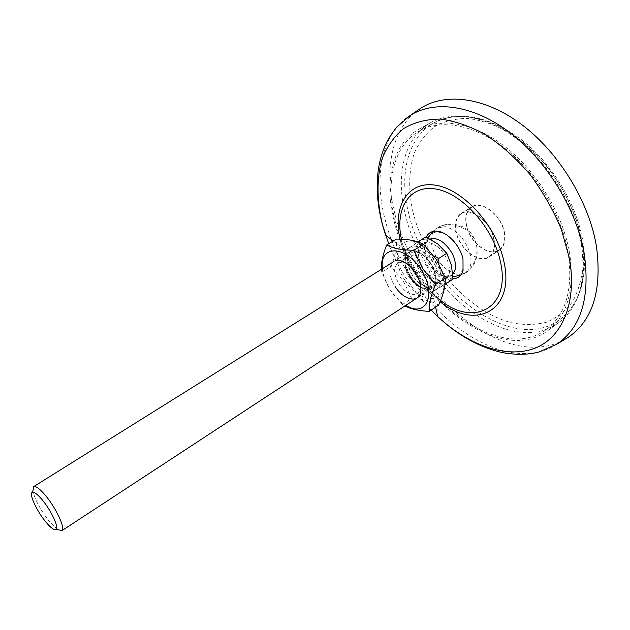 <?xml version="1.0" encoding="UTF-8"?>
<svg xmlns="http://www.w3.org/2000/svg" width="630" height="630" viewBox="0 0 630 630"><rect width="100%" height="100%" fill="white"/><g stroke="black" fill="none" stroke-linecap="round" stroke-linejoin="round"><path stroke-width="0.47" stroke-dasharray="3.15 2.36" d="M456.348 232.328C454.537 223.548 456.183 217.334 461.294 213.688C470.838 206.75 490.518 221.689 493.676 238.715C495.267 247.236 493.652 253.244 488.849 256.749C479.076 263.915 459.727 249.094 456.348 232.328M466.665 225.816C464.909 217.066 466.609 210.853 471.768 207.183C481.407 200.19 501.063 214.964 504.118 231.934C505.654 240.424 504 246.432 499.141 249.96C489.282 257.19 469.941 242.526 466.665 225.816M581.214 243.534C586.577 280.767 579.112 307.109 558.834 322.56C510.048 358.832 422.305 290.603 405.444 214.956C395.309 175.817 403.846 137.45 430.849 122.566C452.962 110.179 486.911 115.66 518.175 139.915C549.384 164.17 574.521 205.561 581.214 243.534M569.402 251.685C575.009 289.06 567.772 315.402 547.683 330.718C499.37 366.613 411.618 297.58 394.262 221.689C383.867 182.409 392.033 144.01 418.777 129.276C440.669 117.007 474.516 122.732 505.835 147.286C537.106 171.84 562.456 213.554 569.402 251.685M564.425 339.625C506.197 372.015 413.831 295.714 394.734 213.216C383.804 171.439 391.017 129.89 417.706 110.337M452.962 278.791C442.583 279.366 428.723 265.474 425.549 251.551C424.179 245.81 424.407 240.975 426.234 237.045M462.908 257.827L462.955 268.821C461.924 272.207 460.026 274.491 457.246 275.688C447.788 280.169 431.259 266.057 427.951 251.031C426.266 243.652 427.234 238.124 430.857 234.447C433.101 232.423 435.976 231.651 439.48 232.139C450.694 235.21 458.498 243.779 462.908 257.827M456.451 274.247C444.78 270.475 436.708 261.442 432.219 247.149C430.416 239.156 431.487 233.155 435.432 229.147L436.937 228.005L445.213 226.635C457.278 230.107 465.617 239.353 470.248 254.362C472.004 263.175 470.468 269.341 465.649 272.869L463.979 273.751L456.451 274.247M437.244 246.598C448.725 255.079 453.537 274.924 445.441 279.397C441.205 281.791 436.173 280.752 430.345 276.294C419.092 267.758 414.256 248.165 422.541 243.613C426.605 241.353 431.511 242.345 437.244 246.598M452.781 274.373L451.474 275.444L447.3 276.743C443.796 276.838 440.142 275.389 436.346 272.412C427.51 264.372 423.644 255.528 424.722 245.873L425.73 243.038L428.66 239.786L430.172 239.061M416.981 284.941C405.728 276.286 400.743 256.615 408.917 252.126C412.933 249.897 417.808 250.945 423.541 255.26C435.023 263.868 440 283.807 431.999 288.201C427.817 290.556 422.817 289.469 416.981 284.941M57.582 529.641L50.156 522.42C40.958 510.828 35.185 500.346 32.831 490.959M433.865 255.93L426.62 251.126C433.432 256.796 438 263.923 440.315 272.491L438.968 263.899M440.315 272.491C442.118 280.909 440.724 286.658 436.149 289.737L444.993 284.366L440.315 272.491M409.232 247.732C413.926 244.85 419.73 245.983 426.62 251.126L417.784 241.928L403.948 251.504L404.759 259.316C404.586 253.921 406.074 250.063 409.232 247.732M418.895 285.76L424.147 289.485L430.542 292.989L436.149 289.737C432.716 291.651 428.581 291.391 423.738 288.965L418.895 285.76C412.39 280.224 407.98 273.341 405.657 265.112L410.406 276.641L418.895 285.76M403.948 251.504L425.888 236.88M430.542 292.989L438.401 287.823L429.786 278.696L418.273 271.609L416.635 258.182L411.933 246.527M452.97 279.121L438.401 287.823M410.406 276.641L418.273 271.609M437.834 244.046C444.646 249.653 449.182 256.733 451.442 265.269L452.033 268.553C452.694 275.326 451.056 279.988 447.119 282.524C442.181 285.067 436.409 283.791 429.786 278.696C423.289 273.215 418.903 266.38 416.635 258.182C414.768 250.031 416.013 244.235 420.367 240.802C424.329 238.266 429.258 238.723 435.149 242.172L437.834 244.046M402.263 262.064L397.971 262.986C393.23 267.325 393.585 274.302 399.018 283.909C405.468 292.848 411.642 296.076 417.556 293.596L420.186 290.076C421.659 285.114 420.399 279.326 416.414 272.727C412.091 266.364 407.374 262.812 402.263 262.064L398.845 260.497C388.749 259.206 386.844 274.16 395.081 286.437M426.778 266.096C420.328 257.237 414.17 254.04 408.303 256.505L405.531 260.103C404.035 265.128 405.255 270.892 409.201 277.397C413.453 283.681 418.162 287.193 423.336 287.934L427.77 286.926C432.471 282.618 432.141 275.672 426.778 266.096M420.202 287.185L426.683 289.414C436.622 290.776 439.26 276.05 430.857 263.482C422.951 250.614 408.508 246.865 405.586 256.449C403.822 262.419 405.263 269.246 409.933 276.932M382.347 268.726C383.111 275.68 385.694 282.649 390.104 289.635C394.6 296.541 399.829 301.786 405.791 305.369M381.465 269.278L381.756 272.191L390.009 289.698L402.475 304.518L404.917 305.944M404.877 280.185C418.974 303.833 446.765 305.455 443.953 280.744C443.284 273.861 440.748 266.923 436.362 259.938C431.865 253.055 426.644 247.881 420.698 244.401C399.404 231.478 389.253 257.473 404.877 280.185M438.59 305.117C431.763 301.03 422.785 298.825 411.65 298.518L403.42 281.122L391.041 266.372C395.514 255.544 397.254 246.448 396.27 239.093M402.475 304.518L411.65 298.518M381.756 272.191L391.041 266.372M395.341 221.878C385.119 183.18 393.183 145.42 419.47 130.906C441.047 118.794 474.398 124.433 505.252 148.609C536.059 172.785 561.039 213.861 567.913 251.433C573.465 288.304 566.331 314.299 546.494 329.403C498.936 364.731 412.422 296.706 395.341 221.878M504.378 231.982C505.937 240.581 504.26 246.669 499.338 250.244C489.337 257.568 469.744 242.715 466.42 225.776C464.633 216.909 466.358 210.609 471.594 206.884C481.359 199.804 501.291 214.775 504.378 231.982M493.936 238.762C495.542 247.393 493.912 253.48 489.045 257.032C479.139 264.293 459.53 249.275 456.104 232.281C454.262 223.39 455.939 217.09 461.121 213.389C470.791 206.357 490.738 221.5 493.936 238.762M556.794 344.2C500.409 380.985 404.814 303.495 385.127 219.555C374.448 179.377 380.378 139.545 404.523 119.574M440.087 301.699L433.03 295.746C418.918 282.358 408.744 266.451 402.499 248.031L400.058 239.156M440.606 300.447C421.706 285.618 408.925 266.443 402.279 242.928L401.412 239.203M431.14 310.094C412.634 290.761 398.483 268.64 388.678 243.747M419.43 283.358C410.634 275.184 406.689 266.277 407.586 256.623C410.366 248.314 416.524 247.33 426.053 253.677C435.212 262.127 439.212 271.254 438.055 281.059C434.905 289.083 428.691 289.847 419.43 283.358M408.752 213.798C398.837 175.274 407.334 137.537 433.92 122.858C455.758 110.604 489.234 115.952 520.026 139.781C550.762 163.603 575.481 204.293 582.057 241.676C587.325 278.389 579.923 304.377 559.857 319.654C511.757 355.407 425.234 288.343 408.752 213.798M413.146 212.814C408.24 190.992 408.579 171.226 414.154 153.507C418.895 142.656 425.597 133.773 434.267 126.851C443.969 121.314 455.12 118.503 467.712 118.424C480.895 120.054 494.495 124.653 508.512 132.206C522.396 141.396 535.366 152.94 547.415 166.84C564.653 189.646 575.985 213.893 581.411 239.597L583.262 263.34C582.057 278.09 578.49 290.863 572.568 301.668C565.488 311.086 556.81 317.93 546.549 322.206C535.65 324.954 524.089 325.159 511.867 322.82C468.476 311.952 425.675 263.127 413.146 212.814M461.294 213.688L471.768 207.183M547.683 330.718L558.834 322.56M457.246 275.688L463.979 273.751M465.649 272.869C483.659 262.064 479.8 231.801 459.648 225.587C451.694 222.965 444.119 223.768 436.937 228.005M430.857 234.447L435.432 229.147M435.566 307.133L433.03 295.746C419.013 282.303 408.831 266.395 402.499 248.031L393.222 240.959M418.777 129.276L430.849 122.566M488.849 256.749L499.141 249.96M411.083 252.874C405.216 253.504 407.358 274.444 419.423 282.925C428.203 288.422 431.589 286.548 432.274 285.894C433.149 286.689 434.212 284.122 435.464 278.192C434.598 269.128 430.621 261.647 423.549 255.741C414.351 249.275 411.902 252.85 411.083 252.874M445.441 279.397L451.474 275.444M447.3 276.743L452.915 276.924M460.806 275.058L465.208 272.735C472.004 268.026 475.863 261.537 476.776 253.276C479.847 230.415 449.009 215.05 432.912 231.478M417.091 297.974L431.999 288.201M423.738 288.965L424.147 289.485M404.759 259.316L404.46 258.709M393.797 261.576L408.917 252.126M427.904 237.872L425.73 243.038M422.541 243.613L428.66 239.786M408.303 256.505L397.971 262.986M405.531 260.103L405.586 256.449M443.953 280.744L445.213 282.901M420.698 244.401L419.257 242.33M423.336 287.934L426.683 289.414M427.77 286.926L417.556 293.596M420.186 290.076L420.186 293.84M419.47 130.906L433.92 122.858C459.435 110.313 488.541 115.857 521.223 139.49C551.675 163.028 576.103 203.088 582.711 240.172C588.318 276.735 580.702 303.227 559.857 319.654L546.494 329.403M489.045 257.032L499.338 250.244M461.121 213.389L471.594 206.884"/><path stroke-width="0.94" d="M417.706 110.337L421.045 108.061C445.772 92.303 485.171 97.075 522.089 124.85C558.944 152.602 588.869 201.49 596.397 245.999C602.272 290.217 592.775 320.733 567.898 337.546L564.425 339.625M426.234 237.045C428.558 232.557 432.432 230.635 437.858 231.297C447.898 232.47 460.223 245.905 462.987 258.867L463.042 270.648C461.365 275.845 458.01 278.562 452.962 278.791M430.172 239.061C434.078 237.817 438.488 239.03 443.402 242.707C452.6 251.023 456.529 260.08 455.175 269.876L452.781 274.373M32.831 490.959L33.886 486.549C36.06 486.092 39.706 488.809 44.825 494.7C55.401 506.827 65.457 527.932 62.031 530.531L57.582 529.641M41.698 499.22C50.557 509.442 59.055 527.16 56.251 529.373C54.613 530.641 51.29 528.357 46.297 522.538C36.942 511.654 28.334 492.936 32.508 492.282C34.335 491.935 37.398 494.251 41.698 499.22M438.968 263.899L438.708 258.442L433.865 255.93M417.903 241.849L425.888 236.88L437.834 244.046L446.804 253.26L451.442 265.269L452.97 279.121L445.095 284.303M438.708 258.442L446.804 253.26M395.081 286.437C402.783 299.03 417.123 303.534 420.186 293.84C421.935 287.949 420.43 281.067 415.682 273.192C410.524 265.6 404.909 261.371 398.845 260.497M405.791 305.369L408.555 306.81C427.282 316.52 436.448 292.588 421.1 269.703C406.736 246.228 381.237 244.582 382.197 265.624L382.347 268.726M404.917 305.944L409.681 308.054C415.753 310.031 422.297 311.118 429.313 311.315C428.723 304.109 430.873 295.123 435.771 284.366L422.659 268.703L413.902 250.252C401.523 250.11 392.474 248.33 386.757 244.92C383.922 251.677 382.182 258.072 381.544 264.088L381.465 269.278M413.902 250.252L423.525 244.235L436.543 259.82L445.268 278.153L445.213 282.901C444.528 289.887 442.315 297.289 438.59 305.117L429.313 311.315M409.933 276.932C412.855 281.429 416.28 284.847 420.202 287.185M386.757 244.92L396.27 239.093C405.224 238.99 412.886 240.069 419.257 242.33L423.525 244.235M435.771 284.366L445.268 278.153M404.523 119.574L410.343 115.353C434.629 99.902 473.508 104.927 510.103 132.765C546.627 160.579 576.474 209.302 584.223 253.528C590.341 297.454 581.199 327.679 556.794 344.2L567.898 337.546M388.678 243.747L382.536 224.863C376.764 200.962 376.472 178.006 382.182 158.587C387.072 146.404 394.191 136.411 403.539 128.607C414.075 122.346 426.313 119.164 440.244 119.078C454.915 120.952 470.145 126.213 485.943 134.875C501.653 145.42 516.387 158.681 530.145 174.644C542.887 191.788 553.274 210.011 561.314 229.304L569.299 257.835C577.702 304.038 561.188 339.365 532.948 348.933C504.535 358.478 467.57 344.413 437.653 316.496L431.14 310.094M400.058 239.156C392.608 207.057 407.468 180.826 435.314 185.173C463.042 189 496.629 225.886 503.945 261.718C515.277 311.252 475.091 330.655 440.087 301.699M401.412 239.203C394.758 208.821 409.272 184.503 435.669 189.008C461.963 193.032 493.455 227.887 500.425 261.702C511.182 308.267 473.894 327.253 440.606 300.447M393.222 240.959L385.591 235.14L382.473 224.8C377.37 205.695 375.976 187.386 378.299 169.887C379.756 160.012 382.599 150.72 386.82 141.994C388.671 138.214 392.01 133.213 396.845 127.008L410.343 115.353L421.045 108.061M462.955 268.845L463.042 270.648M439.48 232.139L437.858 231.297M435.566 307.133L437.653 316.496C457.451 335.073 478.784 347.059 501.637 352.446C515.316 354.997 527.594 354.903 538.469 352.162L556.794 344.2M452.915 276.924L460.806 275.058M61.756 530.767L417.091 297.974M56.251 529.373L62.031 530.531M32.508 492.282L33.886 486.549M33.555 486.699L393.797 261.576M432.912 231.478L427.904 237.872M408.555 306.81L409.681 308.054M382.197 265.624L381.544 264.088"/></g></svg>
